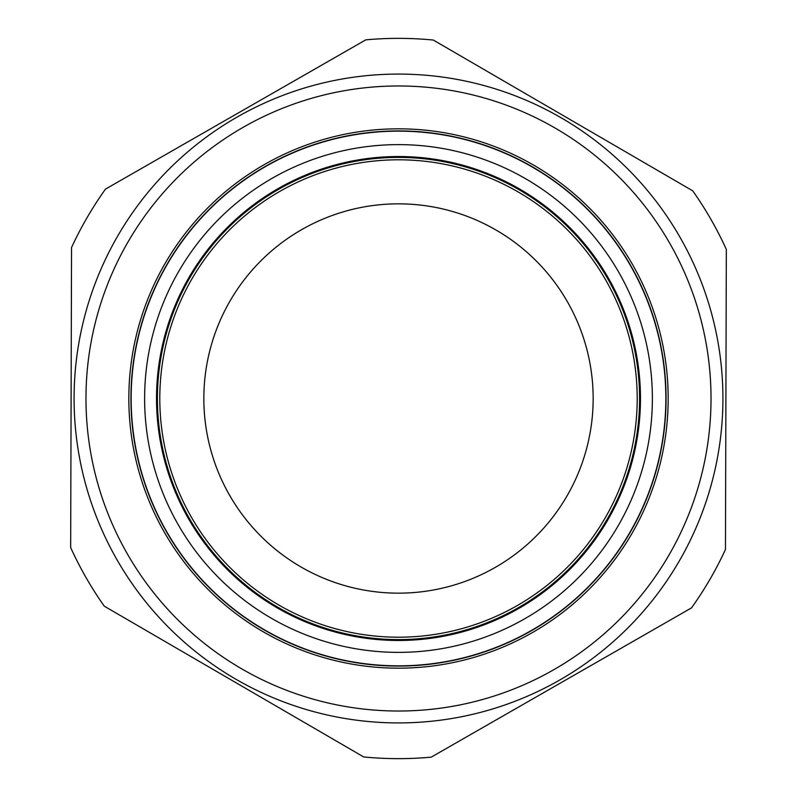 <?xml version="1.0" encoding="UTF-8"?>
<svg xmlns="http://www.w3.org/2000/svg" width="797" height="797" viewBox="0 0 797 797"><rect width="100%" height="100%" fill="white"/><g stroke="black" fill="none" stroke-linecap="round" stroke-linejoin="round"><path stroke-width="1.2" d="M593.157 398.5A194.657 194.657 0 0 0 398.5 203.843A194.657 194.657 0 0 0 203.843 398.5A194.657 194.657 0 0 0 398.5 593.157A194.657 194.657 0 0 0 593.157 398.5M237.117 117.069A324.419 324.419 0 0 1 679.931 237.117A324.419 324.419 0 0 1 559.883 679.931A324.419 324.419 0 0 1 117.069 559.883A324.419 324.419 0 0 1 237.117 117.069A324.419 324.419 0 0 0 117.069 559.883A324.419 324.419 0 0 0 559.883 679.931M71.541 247.508L70.664 547.569L71.541 247.508A360.134 360.134 0 0 1 105.483 189.118L365.783 39.85A360.134 360.134 0 0 1 433.319 40.049L692.742 190.842A360.134 360.134 0 0 1 726.336 249.431L725.459 549.492A360.134 360.134 0 0 1 691.517 607.882L431.217 757.15A360.134 360.134 0 0 1 363.681 756.951L104.258 606.158L363.681 756.951M518.429 607.643A241.083 241.083 0 0 0 607.643 278.571A241.083 241.083 0 0 0 278.571 189.357A241.083 241.083 0 0 0 189.357 518.429A241.083 241.083 0 0 0 518.429 607.643M262.771 167.918A267.573 267.573 0 0 0 167.151 532.924A267.573 267.573 0 0 0 531.609 630.616A267.573 267.573 0 0 0 534.229 629.082A267.573 267.573 0 0 0 629.849 264.076A267.573 267.573 0 0 0 265.391 166.384A267.573 267.573 0 0 0 262.771 167.918M532.645 632.429A269.655 269.655 0 0 1 164.571 532.645A269.655 269.655 0 0 1 264.355 164.571A269.655 269.655 0 0 1 632.429 264.355A269.655 269.655 0 0 1 532.645 632.429M534.12 628.893A267.344 267.344 0 0 1 168.107 534.12A267.344 267.344 0 0 1 262.88 168.107A267.344 267.344 0 0 1 628.893 262.88A267.344 267.344 0 0 1 534.12 628.893M276.051 190.473A241.391 241.391 0 0 1 606.527 276.051A241.391 241.391 0 0 1 520.949 606.527A241.391 241.391 0 0 1 190.473 520.949A241.391 241.391 0 0 1 276.051 190.473M637.202 399.197A238.701 238.701 0 0 1 397.803 637.202A238.701 238.701 0 0 1 159.798 397.803A238.701 238.701 0 0 1 399.197 159.798A238.701 238.701 0 0 1 637.202 399.197M725.459 549.492L726.336 249.431M692.742 190.842L433.319 40.049M104.258 606.158A360.134 360.134 0 0 1 70.664 547.569M553.965 669.61A312.514 312.514 0 0 0 669.61 243.035A312.514 312.514 0 0 0 243.035 127.39A312.514 312.514 0 0 0 127.39 553.965A312.514 312.514 0 0 0 553.965 669.61M521.248 607.025A241.969 241.969 0 0 1 189.975 521.248A241.969 241.969 0 0 1 275.752 189.975A241.969 241.969 0 0 1 607.025 275.752A241.969 241.969 0 0 1 521.248 607.025M527.285 617.286A253.874 253.874 0 0 1 179.714 527.285A253.874 253.874 0 0 1 269.715 179.714A253.874 253.874 0 0 1 617.286 269.715A253.874 253.874 0 0 1 527.285 617.286"/></g></svg>
